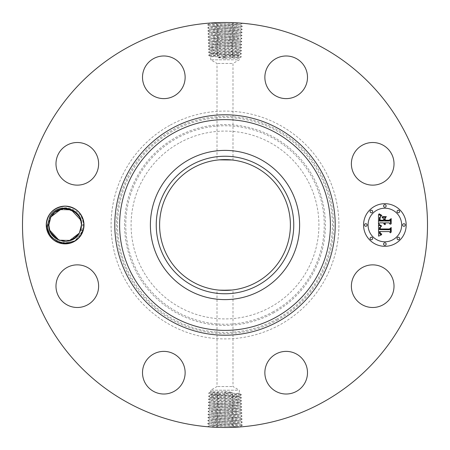 <?xml version="1.0" encoding="UTF-8"?>
<svg xmlns="http://www.w3.org/2000/svg" width="450" height="450" viewBox="0 0 450 450"><rect width="100%" height="100%" fill="white"/><g stroke="black" fill="none" stroke-linecap="round" stroke-linejoin="round"><path stroke-width="0.34" stroke-dasharray="2.25 1.69" d="M237.566 390.195L210.679 390.195L237.566 390.195M232.014 386.544L217.007 386.544L232.014 386.544M219.127 290.132L217.986 290.019M208.322 402.362L210.662 403.926L237.544 402.694L210.639 403.903L239.389 405.45L210.549 406.946L239.484 408.493L210.454 409.989L239.58 411.536L210.352 413.038L239.692 414.63L210.257 416.154L239.788 417.673L210.161 419.197L239.884 420.722L210.066 422.241L239.979 423.765L209.97 425.289L240.075 426.808L225 427.5L207.658 426.757L242.393 425.199L207.658 423.675L242.297 422.156L207.754 420.632L242.201 419.108L207.849 417.589L242.106 416.064L207.945 414.54L242.01 413.021L208.035 411.497L241.914 409.973L208.131 408.454L241.819 406.929L208.226 405.405L241.723 403.886L208.322 402.362L241.627 400.838L208.417 399.319L241.532 397.794L208.513 396.27L241.436 394.751L208.609 393.227L225 392.445L224.994 391.241L210.679 391.989L210.679 390.195L217.007 386.544L217.007 289.907M212.434 391.753C208.98 391.995 210.881 392.248 218.138 392.501L239.321 393.486L239.321 390.195L232.993 386.544L232.993 289.907L232.014 290.019M231.896 290.031L232.993 289.907M256.354 167.608A65.396 65.396 0 0 1 282.392 256.354A65.396 65.396 0 0 1 193.646 282.392A65.396 65.396 0 0 1 167.608 193.646A65.396 65.396 0 0 1 256.354 167.608M224.994 391.241L232.487 392.445L225.006 393.823L210.696 394.627L208.609 393.227M237.566 393.249C241.02 393.491 239.119 393.739 231.862 393.992L210.679 394.982L210.679 394.599M220.854 159.733L224.347 159.609M228.139 159.677L232.014 159.981M217.986 159.981L217.609 160.02M217.727 160.009L219.263 159.857M179.972 142.582A93.915 93.915 0 0 1 307.418 179.972A93.915 93.915 0 0 1 270.028 307.418A93.915 93.915 0 0 1 142.582 270.028A93.915 93.915 0 0 1 179.972 142.582M212.434 394.74C208.98 394.988 210.881 395.235 218.138 395.488L239.321 396.473L239.321 396.157L237.566 395.91C241.02 396.163 239.119 396.422 231.868 396.686L210.696 397.733L208.513 396.27M225.006 393.823L225 392.445L232.487 392.445M212.434 394.352C208.98 394.611 210.881 394.869 218.132 395.128L237.566 395.91M232.014 63.456L217.007 63.456L232.014 63.456M212.434 397.463C208.98 397.716 210.881 397.974 218.132 398.239L239.304 399.291L241.532 397.794M237.566 396.236C241.02 396.484 239.119 396.731 231.862 396.984L210.679 397.71M237.566 59.805L210.679 59.805L237.566 59.805M212.434 397.733C208.98 397.974 210.881 398.228 218.138 398.481L239.321 399.262M237.566 399.015C241.02 399.274 239.119 399.532 231.868 399.791L210.696 400.843L208.417 399.319M224.994 56.177L239.304 55.373L241.386 56.818L225 57.555L225.006 58.759L217.513 57.555L224.994 56.177L225 57.555L217.513 57.555M225.006 58.759L239.321 58.011L239.321 59.805L232.993 63.456L232.993 160.093M237.566 58.247C241.02 58.005 239.119 57.752 231.862 57.499L210.679 56.514L210.679 59.805L217.007 63.456L217.007 160.093M212.434 56.751C208.98 56.509 210.881 56.261 218.138 56.008L239.321 55.018L239.321 55.401M237.566 399.229C241.02 399.471 239.119 399.718 231.862 399.971L210.679 400.821M212.434 400.573C208.98 400.826 210.881 401.085 218.132 401.349L237.566 402.126C240.221 402.294 239.844 402.486 236.43 402.694M241.678 47.638L239.338 46.074L212.456 47.306L239.361 46.097L210.594 44.505L239.456 42.981L210.499 41.462L239.552 39.938L210.403 38.413L239.625 36.917L210.308 35.37L239.743 33.846L210.212 32.327L239.839 30.802L210.116 29.278L239.934 27.759L210.021 26.235L240.03 24.711L209.925 23.192L225 22.5L242.342 23.242L207.607 24.801L242.342 26.325L207.703 27.844L242.246 29.368L207.799 30.893L242.151 32.411L207.894 33.936L242.055 35.46L207.99 36.979L241.965 38.503L208.086 40.027L241.869 41.546L208.181 43.071L241.774 44.595L208.277 46.114L241.678 47.638L208.373 49.163L241.583 50.681L208.468 52.206L241.487 53.73L208.569 55.299L241.391 56.773M237.566 55.26C241.02 55.012 239.119 54.765 231.862 54.512L210.679 53.527L210.679 53.843L212.434 54.09C208.98 53.837 210.881 53.578 218.132 53.314L239.304 52.267L241.487 53.73M237.566 55.648C241.02 55.389 239.119 55.131 231.868 54.872L212.434 54.09M241.718 403.841L239.321 402.373L237.566 402.126M212.434 400.719C208.98 400.967 210.881 401.214 218.138 401.468L237.566 402.216C239.901 402.373 239.895 402.531 237.555 402.694C239.895 402.531 239.901 402.373 237.566 402.216M237.566 52.538C241.02 52.284 239.119 52.026 231.868 51.761L210.696 50.709L208.468 52.206M212.434 53.764C208.98 53.516 210.881 53.269 218.138 53.016L239.321 52.29M170.387 125.032A113.912 113.912 0 0 1 324.968 170.387A113.912 113.912 0 0 1 279.613 324.968A113.912 113.912 0 0 1 125.032 279.613A113.912 113.912 0 0 1 170.387 125.032M231.868 402.896L232.987 401.338L231.862 399.971M127.918 402.711A202.5 202.5 0 0 1 47.289 127.918A202.5 202.5 0 0 1 322.082 47.289A202.5 202.5 0 0 1 402.711 322.082A202.5 202.5 0 0 1 127.918 402.711M242.438 23.276L240.002 24.739M239.496 23.018L235.029 22.747M234.546 22.725L225.18 22.5M239.186 22.995L225 22.5L225 23.951M223.763 22.506C207.546 23.141 205.537 23.181 217.732 22.629L222.171 22.523M207.562 426.724L209.998 425.261M210.504 426.983L214.971 427.252M215.454 427.275L224.82 427.5M210.814 427.005L225 427.5L225 426.049M226.237 427.494C242.454 426.859 244.463 426.819 232.268 427.371L227.829 427.478M391.404 296.398A21.313 21.313 0 0 1 362.481 304.886A21.313 21.313 0 0 1 353.993 275.957A21.313 21.313 0 0 1 382.916 267.474A21.313 21.313 0 0 1 391.404 296.398M280.176 352.243A21.313 21.313 0 0 1 306.63 366.699A21.313 21.313 0 0 1 292.179 393.154A21.313 21.313 0 0 1 265.725 378.703A21.313 21.313 0 0 1 280.176 352.243M174.043 353.993A21.313 21.313 0 0 1 182.526 382.916A21.313 21.313 0 0 1 153.602 391.404A21.313 21.313 0 0 1 145.114 362.481A21.313 21.313 0 0 1 174.043 353.993M97.757 280.176A21.313 21.313 0 0 1 83.301 306.63A21.313 21.313 0 0 1 56.846 292.179A21.313 21.313 0 0 1 71.297 265.725A21.313 21.313 0 0 1 97.757 280.176M96.008 174.043A21.313 21.313 0 0 1 67.084 182.526A21.313 21.313 0 0 1 58.596 153.602A21.313 21.313 0 0 1 87.519 145.114A21.313 21.313 0 0 1 96.008 174.043M169.824 97.757A21.313 21.313 0 0 1 143.37 83.301A21.313 21.313 0 0 1 157.821 56.846A21.313 21.313 0 0 1 184.275 71.297A21.313 21.313 0 0 1 169.824 97.757M275.957 96.008A21.313 21.313 0 0 1 267.474 67.084A21.313 21.313 0 0 1 296.398 58.596A21.313 21.313 0 0 1 304.886 87.519A21.313 21.313 0 0 1 275.957 96.008M352.243 169.824A21.313 21.313 0 0 1 366.699 143.37A21.313 21.313 0 0 1 393.154 157.821A21.313 21.313 0 0 1 378.703 184.275A21.313 21.313 0 0 1 352.243 169.824M384.868 203.687A21.313 21.313 0 0 0 363.555 225A21.313 21.313 0 0 0 384.868 246.313A21.313 21.313 0 0 0 406.187 225A21.313 21.313 0 0 0 384.868 203.687M237.566 52.267C241.02 52.026 239.119 51.773 231.862 51.519L210.679 50.738M212.434 50.985C208.98 50.726 210.881 50.468 218.132 50.209L239.304 49.157L241.583 50.681M81.698 234.051A18.878 18.878 0 0 1 56.081 241.566A18.878 18.878 0 0 1 48.566 215.949A18.878 18.878 0 0 1 74.183 208.434A18.878 18.878 0 0 1 81.698 234.051M208.232 405.36L210.662 403.942L239.406 405.495L210.544 407.019L239.501 408.538L210.448 410.062L239.574 411.559L210.352 413.106L239.67 414.602L210.263 416.081L239.788 417.606L210.167 419.124L239.884 420.649L210.071 422.173L239.979 423.692L209.976 425.216L240.075 426.741L225.028 427.5M218.104 404.421L216.99 402.857L218.138 401.468M241.768 44.64L239.338 46.057L210.594 44.578L239.451 43.054L210.499 41.529L239.546 40.011L210.403 38.486L239.648 36.962L210.33 35.398L239.737 33.919L210.212 32.394L239.833 30.876L210.116 29.351L239.929 27.827L210.021 26.308L240.024 24.784L209.925 23.259L224.972 22.5M384.868 241.796A16.796 16.796 0 0 0 401.664 225A16.796 16.796 0 0 0 384.868 208.204A16.796 16.796 0 0 0 368.072 225A16.796 16.796 0 0 0 384.868 241.796M365.811 226.294A1.294 1.294 0 0 0 367.104 225A1.294 1.294 0 0 0 365.811 223.706A1.294 1.294 0 0 0 364.522 225A1.294 1.294 0 0 0 365.811 226.294M384.868 207.236A1.294 1.294 0 0 0 386.162 205.942A1.294 1.294 0 0 0 384.868 204.654A1.294 1.294 0 0 0 383.574 205.942A1.294 1.294 0 0 0 384.868 207.236M371.396 212.816A1.294 1.294 0 0 0 372.684 211.528A1.294 1.294 0 0 0 371.396 210.234A1.294 1.294 0 0 0 370.103 211.528A1.294 1.294 0 0 0 371.396 212.816M403.926 226.294A1.294 1.294 0 0 0 405.214 225A1.294 1.294 0 0 0 403.926 223.706A1.294 1.294 0 0 0 402.632 225A1.294 1.294 0 0 0 403.926 226.294M398.34 212.816A1.294 1.294 0 0 0 399.634 211.528A1.294 1.294 0 0 0 398.34 210.234A1.294 1.294 0 0 0 397.052 211.528A1.294 1.294 0 0 0 398.34 212.816M384.868 242.764A1.294 1.294 0 0 0 383.574 244.058A1.294 1.294 0 0 0 384.868 245.346A1.294 1.294 0 0 0 386.162 244.058A1.294 1.294 0 0 0 384.868 242.764M371.396 237.184A1.294 1.294 0 0 0 370.103 238.472A1.294 1.294 0 0 0 371.396 239.766A1.294 1.294 0 0 0 372.684 238.472A1.294 1.294 0 0 0 371.396 237.184M398.34 237.184A1.294 1.294 0 0 0 397.052 238.472A1.294 1.294 0 0 0 398.34 239.766A1.294 1.294 0 0 0 399.634 238.472A1.294 1.294 0 0 0 398.34 237.184M212.434 50.771C208.98 50.529 210.881 50.282 218.138 50.029L239.321 49.179M237.566 49.427C241.02 49.174 239.119 48.915 231.868 48.651L212.434 47.874C209.779 47.706 210.156 47.514 213.57 47.306M64.063 241.284A16.318 16.318 0 0 1 62.196 241.054C53.865 239.209 49.23 233.882 48.291 225.079L50.186 216.833C56.976 201.341 83.559 206.809 83.16 224.972L81.118 233.736C77.338 240.379 71.539 243.669 63.714 243.596L64.063 241.284L65.543 241.312M231.913 405.945L233.032 404.381L231.868 402.969M82.957 230.496C78.052 250.532 45.36 245.745 46.479 225C45.889 211.168 62.775 201.42 74.458 208.845C80.443 212.569 83.548 217.958 83.784 225C84.375 238.832 67.489 248.58 55.806 241.155C49.821 237.431 46.71 232.042 46.479 225C45.889 211.168 62.775 201.42 74.458 208.845C80.443 212.569 83.548 217.958 83.784 225C82.676 236.329 76.461 242.55 65.132 243.653C53.803 242.55 47.582 236.329 46.479 225C47.582 213.671 53.803 207.45 65.132 206.347C76.461 207.45 82.676 213.671 83.784 225C82.676 236.329 76.461 242.55 65.132 243.653C53.803 242.55 47.582 236.329 46.479 225C45.889 211.168 62.775 201.42 74.458 208.845C80.443 212.569 83.548 217.958 83.784 225C82.676 236.329 76.461 242.55 65.132 243.653C53.803 242.55 47.582 236.329 46.479 225C47.582 213.671 53.803 207.45 65.132 206.347C76.461 207.45 82.676 213.671 83.784 225C84.375 238.832 67.489 248.58 55.806 241.155C49.821 237.431 46.71 232.042 46.479 225C47.582 213.671 53.803 207.45 65.132 206.347C76.461 207.45 82.676 213.671 83.784 225C82.676 236.329 76.461 242.55 65.132 243.653C53.803 242.55 47.582 236.329 46.479 225C45.889 211.168 62.775 201.42 74.458 208.845C80.443 212.569 83.548 217.958 83.784 225L82.957 230.496L75.082 240.778L62.415 243.456L51.019 237.195L46.479 225C45.889 211.168 62.775 201.42 74.458 208.845C80.443 212.569 83.548 217.958 83.784 225C84.375 238.832 67.489 248.58 55.806 241.155C49.821 237.431 46.71 232.042 46.479 225C45.889 211.168 62.775 201.42 74.458 208.845C80.443 212.569 83.548 217.958 83.784 225C84.375 238.832 67.489 248.58 55.806 241.155C49.821 237.431 46.71 232.042 46.479 225C45.889 211.168 62.775 201.42 74.458 208.845C80.443 212.569 83.548 217.958 83.784 225C84.375 238.832 67.489 248.58 55.806 241.155C49.821 237.431 46.71 232.042 46.479 225C45.889 211.168 62.775 201.42 74.458 208.845C80.443 212.569 83.548 217.958 83.784 225L82.957 230.496L75.082 240.778L62.415 243.456L51.019 237.195L46.479 225C45.889 211.168 62.775 201.42 74.458 208.845C80.443 212.569 83.548 217.958 83.784 225C84.375 238.832 67.489 248.58 55.806 241.155C49.821 237.431 46.71 232.042 46.479 225C45.889 211.168 62.775 201.42 74.458 208.845C80.443 212.569 83.548 217.958 83.784 225L82.957 230.496L75.082 240.778L62.415 243.456L51.019 237.195L46.479 225C47.582 213.671 53.803 207.45 65.132 206.347C76.461 207.45 82.676 213.671 83.784 225C84.375 238.832 67.489 248.58 55.806 241.155C49.821 237.431 46.71 232.042 46.479 225C45.889 211.168 62.775 201.42 74.458 208.845C80.443 212.569 83.548 217.958 83.784 225L82.957 230.496L75.082 240.778L62.415 243.456L51.019 237.195L46.479 225L48.814 224.899L49.798 230.586L48.814 224.899L50.811 217.176L53.758 213.3L50.816 217.164M208.282 46.159L210.679 47.627L212.434 47.874M237.566 49.281C241.02 49.033 239.119 48.786 231.862 48.532L212.434 47.784C210.099 47.627 210.105 47.469 212.445 47.306C210.105 47.469 210.099 47.627 212.434 47.784M67.146 241.194L70.594 240.379M71.454 240.047L74.559 238.32M79.386 232.948L71.016 240.221M66.184 241.284L68.901 240.879M47.554 225.045L46.479 225C45.889 211.168 62.775 201.42 74.458 208.845C80.443 212.569 83.548 217.958 83.784 225L81.45 224.966L79.453 232.824L81.45 224.899L80.438 219.336L81.45 224.899L79.453 232.824L77.4 235.766M80.477 219.442L81.427 224.094M75.465 212.372L79.644 217.541L75.465 212.372L79.644 217.541L75.465 212.372L79.644 217.541L75.465 212.372L79.644 217.536L77.299 214.121L79.644 217.541L75.476 212.377L79.644 217.541L77.271 214.088L79.644 217.536L75.465 212.372L76.815 213.604M73.282 210.864L74.728 211.804L73.288 210.864L74.734 211.804L64.232 208.704L71.646 210.037M71.314 209.897L62.837 208.845L54.793 212.372L62.826 208.845L71.297 209.891L59.816 209.571L50.811 217.176L61.397 209.115L59.124 209.824L61.397 209.115L50.811 217.176L61.509 209.087L59.226 209.784L61.509 209.087L59.226 209.79L61.509 209.087L50.811 217.176L59.962 209.52L71.488 209.97L59.282 209.768L71.499 209.976L75.026 212.023M57.724 210.459L54.141 212.934M218.132 47.104L217.013 48.662L218.138 50.029M70.627 209.632L64.119 208.71L70.808 209.7M79.774 217.794L77.529 214.386M76.511 213.306L75.426 212.338M50.501 232.228L52.689 235.564L50.501 232.228L54.934 237.741M58.444 239.889L55.238 237.977L58.708 240.002M58.905 240.086L70.982 240.232L58.759 240.024L67.584 241.132L75.915 237.246L74.492 238.365M73.429 239.051L75.471 237.628L67.416 241.161L58.933 240.097L67.416 241.161L75.471 237.628M52.869 214.234L50.811 217.176L48.814 225.101L49.815 230.636L50.619 232.464L54.742 237.589M55.53 238.196L56.976 239.136L55.53 238.196L56.976 239.136L55.53 238.196L56.976 239.136L55.53 238.196L56.976 239.136L55.536 238.202L56.981 239.136L62.831 241.155M59.316 240.249L66.026 241.296L59.417 240.283L66.032 241.296L59.636 240.368L66.139 241.29L59.704 240.39L66.139 241.29L59.704 240.39L66.139 241.29L68.867 240.885L79.341 233.021M71.134 240.176L73.457 239.034M76.112 237.071L76.584 236.627M378.624 225.062L378.585 236.154L381.471 234.804L379.642 233.977L379.384 231.581L379.845 231.683L380.183 233.668L381.566 234.304L381.78 234.084L380.261 233.314L380.087 231.581L389.351 231.581L390.442 232.881L390.442 228.628L389.43 229.725L379.327 229.612L379.553 227.475L381.313 226.344L378.624 225.062M379.254 224.533L378.951 224.64L379.507 225.028L381.713 226.001L379.254 224.533M380.441 227.042L379.929 227.559L379.822 229.258L389.531 229.258L390.954 228.009L391.207 232.262L391.207 227.498L389.458 228.982L380.087 228.971L380.441 227.042M378.489 214.47L378.489 224.139L379.693 222.879L383.625 222.879L384.013 224.055L384.947 224.724L384.407 222.879L384.846 222.879L385.442 224.314L385.099 222.879L389.104 222.879L390.313 224.398L390.313 219.825L389.104 221.018L384.407 221.018L384.407 218.886L385.954 217.316L382.05 217.316L383.625 218.807L383.625 220.213L380.031 220.213L380.081 217.8L380.728 216.574L379.896 217.654L379.777 220.449L383.625 220.449L383.625 221.018L379.266 221.018L379.513 217.485L381.285 215.994L378.489 214.47M379.367 214.014L380.616 215.19L381.909 215.438L379.367 214.014M386.398 216.636L382.236 216.877L386.398 216.636M385.189 220.213L385.189 218.306L384.936 220.449L389.289 220.449L390.954 219.099L391.207 223.971L391.207 218.576L389.177 220.213L385.189 220.213M231.896 45.579L233.01 47.143L231.862 48.532M48.836 225.917L50.518 232.262M54.742 237.583L50.619 232.459L54.714 237.561M63.714 243.596C75.758 243.214 82.446 237.015 83.784 225L81.45 225.101L79.453 232.824L68.754 240.913L79.448 232.836M218.019 410.512L216.9 408.949L218.064 407.537M83.784 225L81.45 225.101L80.466 219.414M218.087 44.055L216.968 45.619L218.132 47.031M231.891 45.512L233.055 44.094L231.941 42.536M58.86 240.069L70.391 240.446L79.453 232.824L81.45 224.899L80.443 219.358L81.45 224.899L79.453 232.824L68.754 240.913L79.453 232.824L81.45 224.961L79.453 232.824L68.754 240.913L79.453 232.824L81.45 224.899L80.438 219.336L81.45 224.899L80.443 219.358L81.45 224.899L79.369 232.982L76.686 236.526L79.453 232.824L68.867 240.885L79.453 232.824L81.45 224.961L79.453 232.824C72.197 247.612 48.223 241.346 48.814 225.101L50.811 217.176L48.836 224.111L49.798 230.586M50.49 232.211L52.734 235.614L50.49 232.206M218.087 43.988L216.922 42.576L218.036 41.012M217.969 413.556L216.855 411.992L218.019 410.58M232.099 418.123L233.218 416.559L232.054 415.147M79.763 217.772L77.574 214.436M76.522 213.311L75.324 212.259M231.941 42.463L233.1 41.051L231.986 39.488M217.924 416.599L216.804 415.041L217.974 413.629M55.238 237.977L58.506 239.912M53.578 213.474L50.811 217.176L48.814 225.039L46.479 225L48.814 224.899L50.811 217.176L61.509 209.087L50.811 217.176L54.636 212.507L50.811 217.17L48.814 225.101L49.821 230.642L48.814 225.124L50.811 217.176L48.836 224.111L49.646 230.147M55.766 211.635L54.349 212.754L55.766 211.635M231.986 39.42L233.145 38.008L232.031 36.444M60.109 209.475L54.641 212.501L50.811 217.176L61.397 209.115L50.811 217.176L48.814 225.101L49.821 230.642L48.814 225.101C48.223 241.346 72.197 247.612 79.453 232.824L68.867 240.885L79.453 232.824L81.45 225.101C82.26 208.671 57.971 202.371 50.811 217.176L50.878 217.052M59.974 209.514L54.641 212.496L59.979 209.514M81.45 224.961L79.453 232.824L81.45 224.899L80.443 219.358L81.45 224.899L79.453 232.824L81.45 224.961L79.453 232.824L68.754 240.913L79.453 232.824L81.45 224.899L80.443 219.358L81.45 224.899L79.515 217.288L74.194 211.427L66.864 208.772L59.282 209.768M50.619 232.464L54.799 237.628M59.704 240.39L66.139 241.29L59.704 240.39M74.976 211.984L71.781 210.099M61.397 209.115L50.811 217.176L61.509 209.087L50.811 217.176L48.814 224.899L50.811 217.176L48.814 225.101L49.821 230.642L48.814 225.107L50.811 217.176L58.809 209.953M48.836 225.906L49.787 230.552L48.836 225.906M59.422 240.289L66.032 241.296L68.788 240.902M70.802 209.7L64.232 208.704M70.914 240.261L79.453 232.824L68.754 240.913M48.814 225.101L50.811 217.176L48.814 225.034M52.65 235.513L53.612 236.559M54.068 236.998L55.181 237.932M56.149 238.624L58.944 240.097M80.443 219.358L81.45 224.899L79.453 232.824L81.45 225.101M79.644 217.536L75.476 212.377M61.509 209.087L59.226 209.784M231.862 393.992L232.898 395.246L231.868 396.686M225.006 392.738L224.994 395.376M218.138 392.501L217.125 393.722L218.132 395.128M218.138 395.488L217.08 396.771L218.132 398.239M224.994 394.234L225.006 396.934M272.576 312.086A99.231 99.231 0 0 0 312.086 177.424A99.231 99.231 0 0 0 177.424 137.914A99.231 99.231 0 0 0 137.914 272.576A99.231 99.231 0 0 0 272.576 312.086M225.006 395.724L224.994 398.486M231.862 396.984L232.942 398.289L231.868 399.791M273.139 313.116A100.412 100.412 0 0 0 313.116 176.861A100.412 100.412 0 0 0 176.861 136.884A100.412 100.412 0 0 0 136.884 273.139A100.412 100.412 0 0 0 273.139 313.116M218.138 398.481L217.035 399.814L218.132 401.349M224.994 397.221L224.994 401.597M276.497 319.269A107.421 107.421 0 0 0 319.269 173.503A107.421 107.421 0 0 0 173.503 130.731A107.421 107.421 0 0 0 130.731 276.497A107.421 107.421 0 0 0 276.497 319.269M225.006 398.717L225 400.056M231.862 54.512L232.92 53.229L231.868 51.761M225.006 55.766L224.994 53.066M218.138 56.008L217.102 54.754L218.132 53.314M224.994 57.262L225.006 54.624M231.862 57.499L232.875 56.278L231.868 54.872M277.065 320.304A108.596 108.596 0 0 0 320.304 172.935A108.596 108.596 0 0 0 172.935 129.696A108.596 108.596 0 0 0 129.696 277.065A108.596 108.596 0 0 0 277.065 320.304M224.994 400.213L225.006 403.138M224.994 54.276L225.006 51.514M218.138 53.016L217.058 51.711L218.132 50.209M225.006 401.704L224.994 404.662M231.862 51.519L232.965 50.186L231.868 48.651M225.006 52.779L225.006 48.403M224.994 403.211L225.006 406.187M225 25.476L225 22.5M232.211 24.193L233.376 22.781M217.811 25.718L216.647 24.306L217.766 22.742M225 424.524L225 427.5M217.789 425.807L216.624 427.219M232.189 424.282L233.353 425.694L232.234 427.258M224.994 51.283L225 49.944M218.109 404.494L216.945 405.906L218.059 407.464M225 26.994L225 24.024M225 423.006L225 425.976M225.006 49.787L224.994 46.862M231.913 406.012L233.078 407.424L231.964 408.988M225 404.736L224.994 407.706M232.166 27.236L233.331 25.824L232.211 24.266M217.856 28.761L216.692 27.349L217.811 25.785M225 28.519L225 25.543M217.834 422.764L216.669 424.176L217.789 425.734M232.144 421.239L233.308 422.651L232.189 424.215M225 421.481L225 424.457M224.994 48.296L225.006 45.337M225 406.254L225 409.23M232.121 30.285L233.286 28.873L232.166 27.309M225 30.043L225 27.067M217.879 419.715L216.714 421.127L217.834 422.691M225 419.957L225 422.933M225.006 46.789L224.994 43.813M225 407.779L225 410.754M231.958 409.061L233.123 410.473L232.009 412.031M217.901 31.804L216.737 30.392L217.856 28.834M225 31.562L225 28.592M232.099 418.196L233.263 419.608L232.144 421.166M225 418.438L225 421.408M225 409.303L225 412.273M232.076 33.328L233.241 31.916L232.121 30.352M225 33.086L225 30.111M217.924 416.672L216.759 418.084L217.879 419.647M225 416.914L225 419.889M225 45.264L225.006 42.294M225 410.822L225 413.798M232.003 412.104L233.167 413.516L232.054 415.08M217.946 34.852L216.782 33.441L217.901 31.877M225 34.611L225 31.635M225 415.389L225 418.365M225 43.746L225 40.77M225 412.346L225 415.322M232.026 36.371L233.196 34.959L232.076 33.401M225 36.129L225 33.159M225 413.871L225 416.841M225 42.221L225 39.246M218.042 40.939L216.877 39.527L217.991 37.969M217.997 37.896L216.833 36.484L217.946 34.92M225 37.654L225 34.678M225 40.697L225 37.727M225 39.178L225 36.203M241.431 394.701L239.299 393.457M208.614 393.182L210.701 391.961M208.519 396.225L210.701 394.954M241.436 394.751L239.304 396.18M241.526 397.749L239.299 396.45M208.423 399.268L210.701 397.941M241.622 400.793L239.299 399.437M241.481 53.775L239.299 55.046M208.569 55.299L210.701 56.542M241.386 56.818L239.299 58.039M239.304 402.396L241.627 400.838M208.328 402.317L210.701 400.933M208.564 55.249L210.696 53.82M208.474 52.251L210.701 53.55M241.577 50.732L239.299 52.059M241.723 403.886L239.389 405.45M208.378 49.208L210.701 50.563M207.607 24.801L209.942 23.237M242.393 425.199L240.058 426.763M210.696 47.604L208.373 49.163M241.672 47.683L239.299 49.067M241.813 406.884L239.383 405.467M208.226 405.405L210.566 406.974M207.613 24.846L210.043 26.263L207.703 27.844M242.342 26.325L240.007 24.761M242.387 425.154L239.957 423.737L242.297 422.156M207.658 423.675L209.993 425.239M241.819 406.929L239.484 408.493M208.136 408.409L210.566 406.991M242.336 26.37L239.912 27.782M207.664 423.63L210.088 422.218M208.277 46.114L210.611 44.55M208.131 408.454L210.471 410.017M241.909 409.928L239.479 408.51M242.246 29.368L239.912 27.804M207.709 27.889L210.139 29.306M207.754 420.632L210.088 422.196M242.291 422.111L239.861 420.694M208.041 411.452L210.471 410.034M241.914 409.973L239.58 411.542L242.004 412.976M207.799 30.893L210.133 29.329M242.241 29.413L239.816 30.831M242.201 419.108L239.867 420.671M207.759 420.587L210.184 419.169M208.187 43.116L210.617 44.533M241.774 44.595L239.434 43.026M208.035 411.497L210.375 413.061L207.945 414.495M242.151 32.411L239.816 30.848M207.804 30.938L210.234 32.349M207.849 417.589L210.184 419.152M242.196 419.062L239.766 417.651M208.181 43.071L210.516 41.507M241.864 41.591L239.434 43.009M242.01 413.021L239.676 414.585L242.1 416.019M207.894 33.936L210.229 32.372M242.145 32.456L239.721 33.874M242.106 416.064L239.771 417.628M207.855 417.544L210.279 416.126M241.869 41.546L239.529 39.983M208.091 40.072L210.521 41.49M207.945 414.54L210.279 416.104M242.055 35.46L239.721 33.896M207.9 33.981L210.33 35.398L207.99 36.979M241.959 38.548L239.529 39.966M208.086 40.027L210.42 38.458L207.996 37.024M242.055 35.505L239.625 36.917L241.965 38.503"/><path stroke-width="0.67" d="M232.014 290.019L228.786 290.289M228.549 290.301L219.127 290.132M217.986 290.019L221.214 290.289M221.451 290.301L231.896 290.031M256.354 167.608A65.396 65.396 0 0 1 282.392 256.354A65.396 65.396 0 0 1 193.646 282.392A65.396 65.396 0 0 1 167.608 193.646A65.396 65.396 0 0 1 256.354 167.608M192.037 164.661A68.754 68.754 0 0 0 164.661 257.963A68.754 68.754 0 0 0 257.963 285.339A68.754 68.754 0 0 0 285.339 192.037A68.754 68.754 0 0 0 192.037 164.661M217.986 159.981L220.854 159.733M224.347 159.609L228.139 159.677M219.263 159.857L232.014 159.981M260.769 290.475A74.604 74.604 0 0 1 159.525 189.231A74.604 74.604 0 0 1 260.769 159.525A74.604 74.604 0 0 1 290.475 260.769A74.604 74.604 0 0 1 150.396 225A74.604 74.604 0 0 1 260.769 159.525A74.604 74.604 0 0 1 260.769 290.475M127.918 402.711A202.5 202.5 0 0 1 47.289 127.918A202.5 202.5 0 0 1 322.082 47.289A202.5 202.5 0 0 1 402.711 322.082A202.5 202.5 0 0 1 127.918 402.711M81.698 234.051A18.878 18.878 0 0 1 56.081 241.566A18.878 18.878 0 0 1 48.566 215.949A18.878 18.878 0 0 1 74.183 208.434A18.878 18.878 0 0 1 81.698 234.051M391.404 296.398A21.313 21.313 0 0 1 362.481 304.886A21.313 21.313 0 0 1 353.993 275.957A21.313 21.313 0 0 1 382.916 267.474A21.313 21.313 0 0 1 391.404 296.398M280.176 352.243A21.313 21.313 0 0 1 306.63 366.699A21.313 21.313 0 0 1 292.179 393.154A21.313 21.313 0 0 1 265.725 378.703A21.313 21.313 0 0 1 280.176 352.243M174.043 353.993A21.313 21.313 0 0 1 182.526 382.916A21.313 21.313 0 0 1 153.602 391.404A21.313 21.313 0 0 1 145.114 362.481A21.313 21.313 0 0 1 174.043 353.993M97.757 280.176A21.313 21.313 0 0 1 83.301 306.63A21.313 21.313 0 0 1 56.846 292.179A21.313 21.313 0 0 1 71.297 265.725A21.313 21.313 0 0 1 97.757 280.176M96.008 174.043A21.313 21.313 0 0 1 67.084 182.526A21.313 21.313 0 0 1 58.596 153.602A21.313 21.313 0 0 1 87.519 145.114A21.313 21.313 0 0 1 96.008 174.043M169.824 97.757A21.313 21.313 0 0 1 143.37 83.301A21.313 21.313 0 0 1 157.821 56.846A21.313 21.313 0 0 1 184.275 71.297A21.313 21.313 0 0 1 169.824 97.757M275.957 96.008A21.313 21.313 0 0 1 267.474 67.084A21.313 21.313 0 0 1 296.398 58.596A21.313 21.313 0 0 1 304.886 87.519A21.313 21.313 0 0 1 275.957 96.008M352.243 169.824A21.313 21.313 0 0 1 366.699 143.37A21.313 21.313 0 0 1 393.154 157.821A21.313 21.313 0 0 1 378.703 184.275A21.313 21.313 0 0 1 352.243 169.824M384.868 246.313A21.313 21.313 0 0 1 363.555 225A21.313 21.313 0 0 1 384.868 203.687A21.313 21.313 0 0 1 406.187 225A21.313 21.313 0 0 1 384.868 246.313M242.438 23.276L239.496 23.018M235.029 22.747L234.546 22.725M209.711 23.079L217.732 22.629M207.562 426.724L210.504 426.983M214.971 427.252L215.454 427.275M240.289 426.921L232.268 427.371M80.674 229.967L82.957 230.496L81.433 233.904C73.401 250.335 46.148 242.764 47.554 224.955L49.871 216.664C57.426 201.274 82.929 208.468 81.523 225.096L81.146 228.139A16.318 16.318 0 0 1 80.674 229.967L79.453 232.824L81.146 228.139M48.836 225.917L49.781 230.535L50.619 232.464L49.815 230.636L48.814 225.101L50.811 217.176L48.814 224.899C47.858 241.414 72.512 247.494 79.453 232.824C72.551 247.404 48.066 241.515 48.814 225.101L50.811 217.176C57.443 202.652 82.091 208.373 81.45 224.899L79.448 232.836M384.868 208.204A16.796 16.796 0 0 1 401.664 225A16.796 16.796 0 0 1 384.868 241.796A16.796 16.796 0 0 1 368.072 225A16.796 16.796 0 0 1 384.868 208.204M365.811 223.706A1.294 1.294 0 0 1 367.104 225A1.294 1.294 0 0 1 365.811 226.294A1.294 1.294 0 0 1 364.522 225A1.294 1.294 0 0 1 365.811 223.706M384.868 204.654A1.294 1.294 0 0 1 386.162 205.942A1.294 1.294 0 0 1 384.868 207.236A1.294 1.294 0 0 1 383.574 205.942A1.294 1.294 0 0 1 384.868 204.654M371.396 210.234A1.294 1.294 0 0 1 372.684 211.528A1.294 1.294 0 0 1 371.396 212.816A1.294 1.294 0 0 1 370.103 211.528A1.294 1.294 0 0 1 371.396 210.234M403.926 223.706A1.294 1.294 0 0 1 405.214 225A1.294 1.294 0 0 1 403.926 226.294A1.294 1.294 0 0 1 402.632 225A1.294 1.294 0 0 1 403.926 223.706M398.34 210.234A1.294 1.294 0 0 1 399.634 211.528A1.294 1.294 0 0 1 398.34 212.816A1.294 1.294 0 0 1 397.052 211.528A1.294 1.294 0 0 1 398.34 210.234M384.868 245.346A1.294 1.294 0 0 1 383.574 244.058A1.294 1.294 0 0 1 384.868 242.764A1.294 1.294 0 0 1 386.162 244.058A1.294 1.294 0 0 1 384.868 245.346M371.396 239.766A1.294 1.294 0 0 1 370.103 238.472A1.294 1.294 0 0 1 371.396 237.184A1.294 1.294 0 0 1 372.684 238.472A1.294 1.294 0 0 1 371.396 239.766M398.34 239.766A1.294 1.294 0 0 1 397.052 238.472A1.294 1.294 0 0 1 398.34 237.184A1.294 1.294 0 0 1 399.634 238.472A1.294 1.294 0 0 1 398.34 239.766M65.543 241.312L67.146 241.194M70.594 240.379L71.454 240.047M74.559 238.32L79.386 232.948M62.196 241.054L66.184 241.284M68.901 240.879L71.016 240.221M81.45 224.961L81.427 224.094M80.443 219.358L79.774 217.794M77.299 214.121L76.793 213.587L77.293 214.121M76.815 213.604L71.646 210.037M64.232 208.704L61.509 209.087M59.226 209.79L57.724 210.459M54.141 212.934L50.811 217.176L48.814 225.101L50.811 217.176L48.814 225.101L50.811 217.176L54.349 212.754L50.878 217.052M378.489 224.994L381.313 226.344L379.553 227.475L379.327 229.612L389.43 229.725L390.442 228.628L390.442 232.881L389.351 231.581L380.087 231.581L380.261 233.314L381.78 234.084L381.566 234.304L380.183 233.668L379.845 231.683L379.384 231.581L379.642 233.977L381.471 234.804L378.585 236.154L378.489 224.994M379.08 224.409L381.713 226.001L379.507 225.028L379.08 224.409M380.531 226.896L380.087 228.971L389.458 228.982L391.207 227.498L391.207 232.262L390.954 228.009L389.531 229.258L379.822 229.258L379.929 227.559L380.531 226.896M378.489 224.139L378.489 214.47L381.285 215.994L379.513 217.485L379.266 221.018L383.625 221.018L383.625 220.449L379.777 220.449L379.896 217.654L380.728 216.574L380.081 217.8L380.031 220.213L383.625 220.213L383.625 218.807L382.05 217.316L385.954 217.316L384.407 218.886L384.407 221.018L389.104 221.018L390.313 219.825L390.313 224.398L389.104 222.879L385.099 222.879L385.442 224.314L384.846 222.879L384.407 222.879L384.947 224.724L384.013 224.055L383.625 222.879L379.693 222.879L378.489 224.139M379.058 213.761L381.909 215.438L380.329 215.027L379.058 213.761M382.376 216.636L386.398 216.636L382.376 216.636M385.189 218.306L385.189 220.213L389.177 220.213L391.207 218.576L391.207 223.971L390.954 219.099L389.289 220.449L384.936 220.449L385.189 218.306M77.529 214.386L76.511 213.306M75.426 212.338L74.976 211.984M71.781 210.099L71.314 209.897M49.798 230.586L50.501 232.228M54.934 237.741L55.238 237.977M74.492 238.365L70.982 240.232L73.429 239.051M75.471 237.628L77.4 235.766M50.619 232.464L49.787 230.552L50.619 232.464L49.787 230.552L50.619 232.464L56.976 239.136L59.704 240.39L54.742 237.589M62.831 241.155L66.139 241.29L71.134 240.176M73.457 239.034L76.112 237.071M76.584 236.627L79.341 233.021M54.788 237.623L55.53 238.196M58.944 240.097L66.043 241.296L68.754 240.913L66.026 241.296L68.754 240.913M81.45 224.899L79.453 232.824L81.45 224.899M59.974 209.514L64.119 208.71L60.109 209.475M59.124 209.824L56.807 210.966L59.124 209.824M80.617 219.847L71.291 209.886L80.617 219.842M49.826 230.664L50.49 232.211L49.826 230.664M52.734 235.614L53.752 236.694L52.734 235.614M54.833 237.662L55.294 238.016L54.838 237.662M75.915 237.246L79.369 232.982L75.915 237.246M66.139 241.29L68.867 240.885L66.139 241.29M54.714 237.561L59.704 240.39L54.742 237.583M80.466 219.414L79.763 217.772M77.574 214.436L76.522 213.311M75.324 212.259L75.026 212.023M53.578 213.474L52.869 214.234M70.802 209.7L73.282 210.864L70.808 209.7M59.282 209.768L55.766 211.635L58.809 209.953M59.991 209.514L64.119 208.71L61.397 209.115M48.836 224.111L50.811 217.176L48.836 224.111M49.646 230.147L58.86 240.069M47.554 225.045L48.814 225.101L50.816 217.164M48.814 225.039L48.836 225.906L48.814 225.039M56.976 239.136L59.704 240.39L56.976 239.136M50.518 232.262L52.65 235.513M53.612 236.559L54.068 236.998M55.181 237.932L56.149 238.624M68.788 240.902L70.914 240.261M80.477 219.442L79.644 217.536M73.282 210.864L70.627 209.632M174.476 317.486A105.384 105.384 0 0 1 132.514 174.476A105.384 105.384 0 0 1 275.524 132.514A105.384 105.384 0 0 1 317.486 275.524A105.384 105.384 0 0 1 174.476 317.486M172.159 321.722A110.216 110.216 0 0 1 128.278 172.159A110.216 110.216 0 0 1 277.841 128.278A110.216 110.216 0 0 1 321.722 277.841A110.216 110.216 0 0 1 172.159 321.722"/></g></svg>
